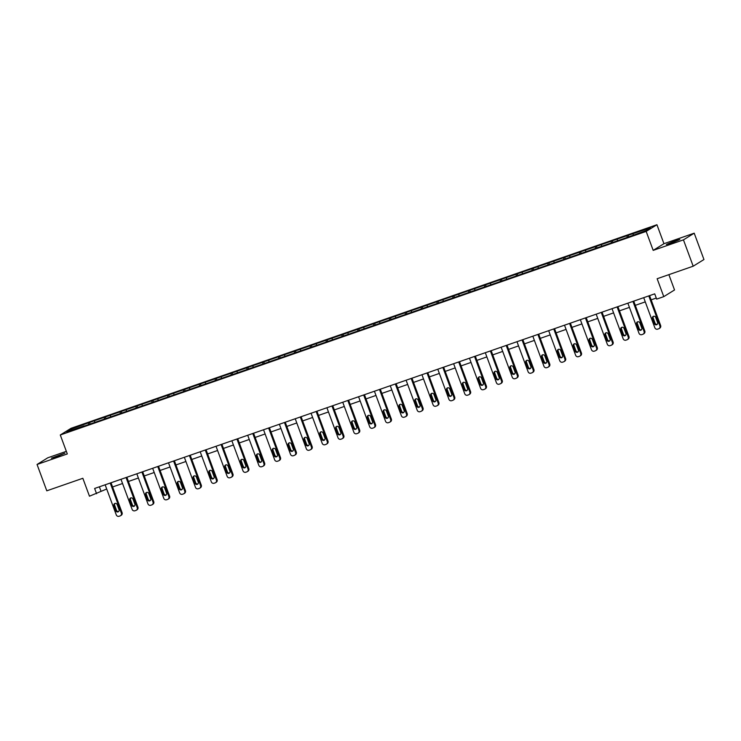 <?xml version="1.0" encoding="UTF-8"?>
<svg xmlns="http://www.w3.org/2000/svg" width="741" height="741" viewBox="0 0 741 741"><rect width="100%" height="100%" fill="white"/><g stroke="black" fill="none" stroke-linecap="round" stroke-linejoin="round"><path stroke-width="1.11" d="M56.307 456.808L64.93 453.159L51.407 458.151L56.307 456.808M671.226 243.15L679.849 239.491L674.949 240.834L666.326 244.493L671.226 243.15M66.347 451.343L47.813 457.781L37.05 464.468L46.794 490.811L82.844 478.288L89.466 496.201L106.704 489.014M656.934 224.727L71.053 428.298L60.29 434.986L646.171 231.405L656.934 224.727L663.945 243.696L653.192 250.375L683.443 239.862L694.206 233.183L663.945 243.696M694.206 233.183L703.95 259.526L693.187 266.204L657.147 278.727L663.769 296.641L674.532 289.963L668.873 274.661M683.443 239.862L693.187 266.204M84.252 426.084L627.664 237.259L645.995 230.608L650.413 227.858L628.118 235.314L628.618 236.666M84.076 425.853L66.81 431.846L71.229 429.104L89.559 422.444L90.059 423.806M628.118 235.314L89.559 422.444M663.769 296.641L656.665 299.114L654.711 293.844L94.626 488.458L96.58 493.728M94.589 420.99L94.681 422.166M104.333 417.6L104.453 419.063M110.428 415.488L110.52 416.664M120.172 412.098L120.292 413.561M126.266 409.986L126.359 411.162M136.011 406.596L136.131 408.05M142.105 404.475L142.198 405.651M151.859 401.094L151.97 402.548M157.944 398.973L158.037 400.149M167.698 395.583L167.809 397.046M173.783 393.471L173.885 394.647M183.536 390.081L183.648 391.544M189.622 387.969L189.724 389.145M199.375 384.579L199.496 386.042M205.47 382.467L205.563 383.643M215.214 379.077L215.335 380.531M221.309 376.956L221.402 378.132M231.053 373.575L231.173 375.029M237.148 371.454L237.24 372.63M246.892 368.064L247.012 369.527M252.987 365.952L253.079 367.128M262.731 362.562L262.851 364.026M268.826 360.45L268.918 361.627M278.579 357.06L278.69 358.514M284.664 354.939L284.757 356.115M294.418 351.558L294.529 353.012M300.503 349.437L300.605 350.613M310.257 346.056L310.368 347.51M316.351 343.935L316.444 345.111M326.096 340.545L326.216 342.009M332.19 338.433L332.283 339.61M341.934 335.043L342.055 336.507M348.029 332.931L348.122 334.108M357.773 329.541L357.894 330.995M363.868 327.42L363.961 328.596M373.612 324.039L373.733 325.494M379.707 321.918L379.8 323.095M389.451 318.528L389.571 319.992M395.546 316.416L395.638 317.593M405.299 313.026L405.41 314.49M411.385 310.914L411.477 312.091M421.138 307.524L421.249 308.988M427.224 305.412L427.325 306.589M436.977 302.022L437.088 303.477M443.072 299.901L443.164 301.078M452.816 296.52L452.936 297.975M458.911 294.399L459.003 295.576M468.655 291.009L468.775 292.473M474.749 288.897L474.842 290.074M484.494 285.507L484.614 286.971M490.588 283.395L490.681 284.572M500.332 280.005L500.453 281.46M506.427 277.884L506.52 279.061M516.171 274.503L516.292 275.958M522.266 272.382L522.359 273.559M532.019 269.002L532.131 270.456M538.105 266.88L538.207 268.057M547.858 263.49L547.97 264.954M553.944 261.378L554.046 262.555M563.697 257.988L563.808 259.452M569.792 255.877L569.885 257.053M579.536 252.486L579.657 253.941M585.631 250.365L585.723 251.542M595.375 246.985L595.495 248.439M601.47 244.863L601.562 246.04M611.214 241.473L611.334 242.937M617.309 239.362L617.401 240.538M627.053 235.971L627.173 237.435M633.147 233.86L633.24 235.036M653.192 250.375L646.171 231.405M37.05 464.468L67.311 453.946L60.29 434.986M112.576 486.976L122.543 483.512M128.415 481.474L138.382 478.01M144.254 475.963L154.23 472.499M160.093 470.461L170.069 466.997M175.932 464.959L185.908 461.495M191.78 459.457L201.747 455.993M207.619 453.955L217.585 450.491M223.458 448.444L233.424 444.98M239.297 442.942L249.263 439.478M255.136 437.44L265.111 433.976M270.974 431.938L280.95 428.474M286.813 426.436L296.789 422.963M302.652 420.925L312.628 417.461M318.5 415.423L328.467 411.959M334.339 409.921L344.306 406.457M350.178 404.419L360.145 400.955M366.017 398.908L375.983 395.444M381.856 393.406L391.832 389.942M397.695 387.904L407.67 384.44M413.534 382.402L423.509 378.938M429.372 376.9L439.348 373.436M445.221 371.389L455.187 367.925M461.059 365.887L471.026 362.423M476.898 360.385L486.865 356.921M492.737 354.883L502.704 351.419M508.576 349.382L518.552 345.908M524.415 343.87L534.391 340.406M540.254 338.368L550.23 334.904M556.093 332.866L566.068 329.402M571.941 327.365L581.907 323.9M587.78 321.853L597.746 318.389M603.619 316.351L613.585 312.887M619.457 310.85L629.424 307.385M635.296 305.348L645.272 301.883M651.135 299.846L656.276 298.058M71.229 429.104L72.294 429.947M88.494 423.111L88.614 424.565M99.377 486.809L100.933 491.014M612.279 240.816L612.779 242.177M596.44 246.327L596.94 247.679M580.601 251.829L581.101 253.181M564.753 257.331L565.263 258.683M548.914 262.833L549.414 264.194M533.075 268.335L533.576 269.696M517.237 273.846L517.737 275.198M501.398 279.348L501.898 280.7M485.559 284.85L486.059 286.202M469.72 290.352L470.22 291.713M453.881 295.854L454.381 297.215M438.033 301.365L438.542 302.717M422.194 306.867L422.694 308.219M406.355 312.369L406.855 313.721M390.516 317.87L391.016 319.232M374.677 323.382L375.178 324.734M358.839 328.884L359.339 330.236M343 334.386L343.5 335.738M327.151 339.887L327.661 341.249M311.313 345.389L311.813 346.751M295.474 350.901L295.974 352.253M279.635 356.402L280.135 357.755M263.796 361.904L264.296 363.257M247.957 367.406L248.457 368.768M232.118 372.908L232.618 374.27M216.279 378.419L216.78 379.772M200.431 383.921L200.941 385.274M184.592 389.423L185.093 390.776M168.753 394.925L169.254 396.287M152.915 400.436L153.415 401.789M137.076 405.938L137.576 407.291M121.237 411.44L121.737 412.793M105.398 416.942L105.898 418.304M648.792 295.909L659.907 325.975A2.251 2.149 -121.8 0 1 658.656 328.791L657.647 329.143A2.251 2.149 -121.8 0 1 654.831 327.735L643.707 297.669M659.064 328.596L659.796 328.143A2.251 2.149 58.2 0 0 660.639 325.521L649.579 295.631M657.591 322.502A1.797 1.714 58.2 0 1 656.915 324.595A1.797 1.714 58.2 0 1 654.34 323.632L652.469 318.565A1.797 1.714 58.2 0 1 653.145 316.472A1.797 1.714 58.2 0 1 655.72 317.444L657.591 322.502M657.248 324.317A1.797 1.714 58.2 0 1 655.072 323.178L653.201 318.121A1.797 1.714 58.2 0 1 653.543 316.296M632.944 301.411L644.068 331.477A2.251 2.149 -121.8 0 1 642.817 334.293L641.808 334.645A2.251 2.149 -121.8 0 1 638.992 333.246L627.868 303.171M643.225 334.098L643.957 333.645A2.251 2.149 58.2 0 0 644.8 331.023L633.74 301.133M641.752 328.004A1.797 1.714 58.2 0 1 641.076 330.097A1.797 1.714 58.2 0 1 638.501 329.134L636.63 324.076A1.797 1.714 58.2 0 1 637.306 321.983A1.797 1.714 58.2 0 1 639.881 322.946L641.752 328.004M641.41 329.819A1.797 1.714 58.2 0 1 639.233 328.68L637.362 323.622A1.797 1.714 58.2 0 1 637.705 321.798M617.105 306.913L628.229 336.979A2.251 2.149 -121.8 0 1 626.979 339.795L625.96 340.147A2.251 2.149 -121.8 0 1 623.153 338.748L612.029 308.682M627.386 339.6L628.118 339.146A2.251 2.149 58.2 0 0 628.961 336.534L617.901 306.635M625.913 333.506A1.797 1.714 58.2 0 1 625.237 335.599A1.797 1.714 58.2 0 1 622.662 334.636L620.791 329.578A1.797 1.714 58.2 0 1 621.467 327.485A1.797 1.714 58.2 0 1 624.042 328.448L625.913 333.506M625.571 335.33A1.797 1.714 58.2 0 1 623.394 334.182L621.523 329.124A1.797 1.714 58.2 0 1 621.856 327.309M601.266 312.415L612.39 342.49A2.251 2.149 -121.8 0 1 611.14 345.297L610.121 345.649A2.251 2.149 -121.8 0 1 607.314 344.25L596.19 314.184M611.547 345.102L612.27 344.658A2.251 2.149 58.2 0 0 613.113 342.036L602.062 312.146M610.075 339.007A1.797 1.714 58.2 0 1 609.398 341.101A1.797 1.714 58.2 0 1 606.823 340.138L604.952 335.08A1.797 1.714 58.2 0 1 605.629 332.987A1.797 1.714 58.2 0 1 608.204 333.95L610.075 339.007M609.732 340.832A1.797 1.714 58.2 0 1 607.555 339.684L605.684 334.626A1.797 1.714 58.2 0 1 606.018 332.811M585.427 317.917L596.551 347.992A2.251 2.149 -121.8 0 1 595.301 350.808L594.282 351.16A2.251 2.149 -121.8 0 1 591.475 349.752L580.351 319.686M595.708 350.604L596.431 350.16A2.251 2.149 58.2 0 0 597.274 347.538L586.224 317.648M594.236 344.519A1.797 1.714 58.2 0 1 593.56 346.612A1.797 1.714 58.2 0 1 590.985 345.639L589.114 340.582A1.797 1.714 58.2 0 1 589.79 338.489A1.797 1.714 58.2 0 1 592.365 339.452L594.236 344.519M593.893 346.334A1.797 1.714 58.2 0 1 591.707 345.195L589.836 340.138A1.797 1.714 58.2 0 1 590.179 338.313M569.588 323.428L580.712 353.494A2.251 2.149 -121.8 0 1 579.462 356.31L578.443 356.662A2.251 2.149 -121.8 0 1 575.637 355.254L564.512 325.188M579.87 356.115L580.592 355.661A2.251 2.149 58.2 0 0 581.435 353.04L570.375 323.15M578.397 350.021A1.797 1.714 58.2 0 1 577.721 352.114A1.797 1.714 58.2 0 1 575.146 351.151L573.275 346.093A1.797 1.714 58.2 0 1 573.951 343.991A1.797 1.714 58.2 0 1 576.526 344.963L578.397 350.021M578.054 351.836A1.797 1.714 58.2 0 1 575.868 350.697L573.997 345.639A1.797 1.714 58.2 0 1 574.34 343.815M553.749 328.93L564.874 358.996A2.251 2.149 -121.8 0 1 563.623 361.812L562.604 362.164A2.251 2.149 -121.8 0 1 559.788 360.765L548.673 330.69M564.031 361.617L564.753 361.163A2.251 2.149 58.2 0 0 565.596 358.542L554.537 328.652M562.549 355.523A1.797 1.714 58.2 0 1 561.882 357.616A1.797 1.714 58.2 0 1 559.307 356.653L557.436 351.595A1.797 1.714 58.2 0 1 558.103 349.502A1.797 1.714 58.2 0 1 560.678 350.465L562.549 355.523M562.215 357.347A1.797 1.714 58.2 0 1 560.029 356.199L558.158 351.141A1.797 1.714 58.2 0 1 558.501 349.317M537.91 334.432L549.025 364.498A2.251 2.149 -121.8 0 1 547.775 367.314L546.765 367.666A2.251 2.149 -121.8 0 1 543.95 366.267L532.835 336.201M548.183 367.119L548.914 366.665A2.251 2.149 58.2 0 0 549.757 364.053L538.698 334.154M546.71 361.024A1.797 1.714 58.2 0 1 546.043 363.118A1.797 1.714 58.2 0 1 543.468 362.154L541.597 357.097A1.797 1.714 58.2 0 1 542.264 355.004A1.797 1.714 58.2 0 1 544.839 355.967L546.71 361.024M546.376 362.849A1.797 1.714 58.2 0 1 544.19 361.701L542.319 356.643A1.797 1.714 58.2 0 1 542.662 354.828M522.062 339.934L533.187 370.009A2.251 2.149 -121.8 0 1 531.936 372.816L530.927 373.168A2.251 2.149 -121.8 0 1 528.111 371.769L516.986 341.703M532.344 372.621L533.075 372.177A2.251 2.149 58.2 0 0 533.918 369.555L522.859 339.665M530.871 366.526A1.797 1.714 58.2 0 1 530.195 368.629A1.797 1.714 58.2 0 1 527.62 367.656L525.749 362.599A1.797 1.714 58.2 0 1 526.425 360.506A1.797 1.714 58.2 0 1 529 361.469L530.871 366.526M530.528 368.351A1.797 1.714 58.2 0 1 528.352 367.212L526.481 362.145A1.797 1.714 58.2 0 1 526.823 360.33M506.223 345.445L517.348 375.511A2.251 2.149 -121.8 0 1 516.097 378.327L515.088 378.679A2.251 2.149 -121.8 0 1 512.272 377.271L501.148 347.205M516.505 378.132L517.237 377.678A2.251 2.149 58.2 0 0 518.079 375.057L507.02 345.167M515.032 372.038A1.797 1.714 58.2 0 1 514.356 374.131A1.797 1.714 58.2 0 1 511.781 373.158L509.91 368.101A1.797 1.714 58.2 0 1 510.586 366.008A1.797 1.714 58.2 0 1 513.161 366.98L515.032 372.038M514.689 373.853A1.797 1.714 58.2 0 1 512.513 372.714L510.642 367.656A1.797 1.714 58.2 0 1 510.984 365.832M490.385 350.947L501.509 381.013A2.251 2.149 -121.8 0 1 500.258 383.829L499.239 384.181A2.251 2.149 -121.8 0 1 496.433 382.782L485.309 352.707M500.666 383.634L501.398 383.18A2.251 2.149 58.2 0 0 502.241 380.559L491.181 350.669M499.193 377.54A1.797 1.714 58.2 0 1 498.517 379.633A1.797 1.714 58.2 0 1 495.942 378.67L494.071 373.612A1.797 1.714 58.2 0 1 494.747 371.51A1.797 1.714 58.2 0 1 497.322 372.482L499.193 377.54M498.85 379.355A1.797 1.714 58.2 0 1 496.674 378.216L494.803 373.158A1.797 1.714 58.2 0 1 495.136 371.334M474.546 356.449L485.67 386.515A2.251 2.149 -121.8 0 1 484.419 389.331L483.401 389.683A2.251 2.149 -121.8 0 1 480.594 388.284L469.47 358.209M484.827 389.136L485.55 388.682A2.251 2.149 58.2 0 0 486.392 386.07L475.342 356.171M483.354 383.041A1.797 1.714 58.2 0 1 482.678 385.135A1.797 1.714 58.2 0 1 480.103 384.171L478.232 379.114A1.797 1.714 58.2 0 1 478.908 377.021A1.797 1.714 58.2 0 1 481.483 377.984L483.354 383.041M483.012 384.866A1.797 1.714 58.2 0 1 480.826 383.718L478.955 378.66A1.797 1.714 58.2 0 1 479.297 376.845M458.707 361.951L469.831 392.026A2.251 2.149 -121.8 0 1 468.581 394.833L467.562 395.185A2.251 2.149 -121.8 0 1 464.755 393.786L453.631 363.72M468.988 394.638L469.711 394.184A2.251 2.149 58.2 0 0 470.554 391.572L459.503 361.673M467.515 388.543A1.797 1.714 58.2 0 1 466.839 390.637A1.797 1.714 58.2 0 1 464.264 389.673L462.393 384.616A1.797 1.714 58.2 0 1 463.069 382.523A1.797 1.714 58.2 0 1 465.644 383.486L467.515 388.543M467.173 390.368A1.797 1.714 58.2 0 1 464.987 389.22L463.116 384.162A1.797 1.714 58.2 0 1 463.458 382.347M442.868 367.453L453.992 397.528A2.251 2.149 -121.8 0 1 452.742 400.335L451.723 400.696A2.251 2.149 -121.8 0 1 448.916 399.288L437.792 369.222M453.149 400.14L453.872 399.695A2.251 2.149 58.2 0 0 454.715 397.074L443.655 367.184M451.677 394.045A1.797 1.714 58.2 0 1 451 396.148A1.797 1.714 58.2 0 1 448.425 395.175L446.554 390.118A1.797 1.714 58.2 0 1 447.231 388.025A1.797 1.714 58.2 0 1 449.806 388.988L451.677 394.045M451.334 395.87A1.797 1.714 58.2 0 1 449.148 394.731L447.277 389.673A1.797 1.714 58.2 0 1 447.62 387.849M427.029 372.964L438.153 403.03A2.251 2.149 -121.8 0 1 436.903 405.846L435.884 406.198A2.251 2.149 -121.8 0 1 433.068 404.79L421.953 374.724M437.31 405.651L438.033 405.197A2.251 2.149 58.2 0 0 438.876 402.576L427.816 372.686M435.828 399.556A1.797 1.714 58.2 0 1 435.162 401.65A1.797 1.714 58.2 0 1 432.587 400.686L430.716 395.62A1.797 1.714 58.2 0 1 431.382 393.527A1.797 1.714 58.2 0 1 433.957 394.499L435.828 399.556M435.495 401.372A1.797 1.714 58.2 0 1 433.309 400.233L431.438 395.175A1.797 1.714 58.2 0 1 431.781 393.351M411.19 378.466L422.305 408.532A2.251 2.149 -121.8 0 1 421.055 411.348L420.045 411.7A2.251 2.149 -121.8 0 1 417.229 410.301L406.105 380.226M421.462 411.153L422.194 410.699A2.251 2.149 58.2 0 0 423.037 408.078L411.977 378.188M419.99 405.058A1.797 1.714 58.2 0 1 419.323 407.152A1.797 1.714 58.2 0 1 416.738 406.188L414.867 401.131A1.797 1.714 58.2 0 1 415.544 399.038A1.797 1.714 58.2 0 1 418.119 400.001L419.99 405.058M419.656 406.874A1.797 1.714 58.2 0 1 417.47 405.735L415.599 400.677A1.797 1.714 58.2 0 1 415.942 398.853M395.342 383.968L406.466 414.034A2.251 2.149 -121.8 0 1 405.216 416.85L404.206 417.202A2.251 2.149 -121.8 0 1 401.39 415.803L390.266 385.737M405.623 416.655L406.355 416.201A2.251 2.149 58.2 0 0 407.198 413.589L396.139 383.69M404.151 410.56A1.797 1.714 58.2 0 1 403.475 412.654A1.797 1.714 58.2 0 1 400.9 411.69L399.029 406.633A1.797 1.714 58.2 0 1 399.705 404.54A1.797 1.714 58.2 0 1 402.28 405.503L404.151 410.56M403.808 412.385A1.797 1.714 58.2 0 1 401.631 411.236L399.76 406.179A1.797 1.714 58.2 0 1 400.103 404.364M379.503 389.47L390.627 419.545A2.251 2.149 -121.8 0 1 389.377 422.351L388.358 422.703A2.251 2.149 -121.8 0 1 385.552 421.305L374.427 391.239M389.785 422.157L390.516 421.712A2.251 2.149 58.2 0 0 391.359 419.091L380.3 389.201M388.312 416.062A1.797 1.714 58.2 0 1 387.636 418.156A1.797 1.714 58.2 0 1 385.061 417.192L383.19 412.135A1.797 1.714 58.2 0 1 383.866 410.042A1.797 1.714 58.2 0 1 386.441 411.005L388.312 416.062M387.969 417.887A1.797 1.714 58.2 0 1 385.792 416.738L383.921 411.681A1.797 1.714 58.2 0 1 384.264 409.866M363.664 394.972L374.789 425.047A2.251 2.149 -121.8 0 1 373.538 427.863L372.519 428.215A2.251 2.149 -121.8 0 1 369.713 426.807L358.588 396.741M373.946 427.659L374.677 427.214A2.251 2.149 58.2 0 0 375.52 424.593L364.461 394.703M372.473 421.573A1.797 1.714 58.2 0 1 371.797 423.667A1.797 1.714 58.2 0 1 369.222 422.694L367.351 417.637A1.797 1.714 58.2 0 1 368.027 415.544A1.797 1.714 58.2 0 1 370.602 416.507L372.473 421.573M372.13 423.389A1.797 1.714 58.2 0 1 369.954 422.25L368.082 417.192A1.797 1.714 58.2 0 1 368.416 415.368M347.825 400.483L358.95 430.549A2.251 2.149 -121.8 0 1 357.699 433.365L356.68 433.717A2.251 2.149 -121.8 0 1 353.874 432.309L342.75 402.243M358.107 433.17L358.829 432.716A2.251 2.149 58.2 0 0 359.672 430.095L348.622 400.205M356.634 427.075A1.797 1.714 58.2 0 1 355.958 429.169A1.797 1.714 58.2 0 1 353.383 428.205L351.512 423.148A1.797 1.714 58.2 0 1 352.188 421.045A1.797 1.714 58.2 0 1 354.763 422.018L356.634 427.075M356.291 428.891A1.797 1.714 58.2 0 1 354.105 427.752L352.234 422.694A1.797 1.714 58.2 0 1 352.577 420.869M331.987 405.985L343.111 436.051A2.251 2.149 -121.8 0 1 341.86 438.867L340.841 439.218A2.251 2.149 -121.8 0 1 338.035 437.82L326.911 407.745M342.268 438.672L342.99 438.218A2.251 2.149 58.2 0 0 343.833 435.597L332.774 405.707M340.795 432.577A1.797 1.714 58.2 0 1 340.119 434.671A1.797 1.714 58.2 0 1 337.544 433.707L335.673 428.65A1.797 1.714 58.2 0 1 336.349 426.557A1.797 1.714 58.2 0 1 338.924 427.52L340.795 432.577M340.452 434.402A1.797 1.714 58.2 0 1 338.267 433.253L336.395 428.196A1.797 1.714 58.2 0 1 336.738 426.371M316.148 411.487L327.272 441.553A2.251 2.149 -121.8 0 1 326.021 444.368L325.003 444.72A2.251 2.149 -121.8 0 1 322.196 443.322L311.072 413.256M326.429 444.174L327.151 443.72A2.251 2.149 58.2 0 0 327.994 441.108L316.935 411.209M324.956 438.079A1.797 1.714 58.2 0 1 324.28 440.173A1.797 1.714 58.2 0 1 321.705 439.209L319.834 434.152A1.797 1.714 58.2 0 1 320.51 432.059A1.797 1.714 58.2 0 1 323.085 433.022L324.956 438.079M324.614 439.904A1.797 1.714 58.2 0 1 322.428 438.755L320.557 433.698A1.797 1.714 58.2 0 1 320.899 431.883M300.309 416.988L311.433 447.064A2.251 2.149 -121.8 0 1 310.173 449.87L309.164 450.222A2.251 2.149 -121.8 0 1 306.348 448.824L295.233 418.758M310.59 449.676L311.313 449.231A2.251 2.149 58.2 0 0 312.156 446.61L301.096 416.72M309.108 443.581A1.797 1.714 58.2 0 1 308.441 445.684A1.797 1.714 58.2 0 1 305.866 444.711L303.995 439.654A1.797 1.714 58.2 0 1 304.662 437.56A1.797 1.714 58.2 0 1 307.237 438.524L309.108 443.581M308.775 445.406A1.797 1.714 58.2 0 1 306.589 444.267L304.718 439.2A1.797 1.714 58.2 0 1 305.06 437.385M284.47 422.5L295.585 452.566A2.251 2.149 -121.8 0 1 294.334 455.382L293.325 455.734A2.251 2.149 -121.8 0 1 290.509 454.326L279.385 424.26M294.742 455.187L295.474 454.733A2.251 2.149 58.2 0 0 296.317 452.112L285.257 422.222M293.269 449.092A1.797 1.714 58.2 0 1 292.593 451.186A1.797 1.714 58.2 0 1 290.018 450.213L288.147 445.156A1.797 1.714 58.2 0 1 288.823 443.062A1.797 1.714 58.2 0 1 291.398 444.035L293.269 449.092M292.927 450.908A1.797 1.714 58.2 0 1 290.75 449.768L288.879 444.711A1.797 1.714 58.2 0 1 289.222 442.886M268.622 428.002L279.746 458.068A2.251 2.149 -121.8 0 1 278.496 460.883L277.486 461.235A2.251 2.149 -121.8 0 1 274.67 459.837L263.546 429.761M278.903 460.689L279.635 460.235A2.251 2.149 58.2 0 0 280.478 457.614L269.418 427.724M277.43 454.594A1.797 1.714 58.2 0 1 276.754 456.688A1.797 1.714 58.2 0 1 274.179 455.724L272.308 450.667A1.797 1.714 58.2 0 1 272.984 448.564A1.797 1.714 58.2 0 1 275.559 449.537L277.43 454.594M277.088 456.41A1.797 1.714 58.2 0 1 274.911 455.27L273.04 450.213A1.797 1.714 58.2 0 1 273.383 448.388M252.783 433.504L263.907 463.57A2.251 2.149 -121.8 0 1 262.657 466.385L261.638 466.737A2.251 2.149 -121.8 0 1 258.831 465.339L247.707 435.263M263.064 466.191L263.796 465.737A2.251 2.149 58.2 0 0 264.639 463.125L253.579 433.226M261.592 460.096A1.797 1.714 58.2 0 1 260.915 462.189A1.797 1.714 58.2 0 1 258.34 461.226L256.469 456.169A1.797 1.714 58.2 0 1 257.146 454.076A1.797 1.714 58.2 0 1 259.72 455.039L261.592 460.096M261.249 461.921A1.797 1.714 58.2 0 1 259.072 460.772L257.201 455.715A1.797 1.714 58.2 0 1 257.535 453.9M236.944 439.005L248.068 469.081A2.251 2.149 -121.8 0 1 246.818 471.887L245.799 472.239A2.251 2.149 -121.8 0 1 242.992 470.841L231.868 440.775M247.225 471.693L247.957 471.239A2.251 2.149 58.2 0 0 248.8 468.627L237.741 438.728M245.753 465.598A1.797 1.714 58.2 0 1 245.076 467.691A1.797 1.714 58.2 0 1 242.502 466.728L240.63 461.671A1.797 1.714 58.2 0 1 241.307 459.577A1.797 1.714 58.2 0 1 243.882 460.541L245.753 465.598M245.41 467.423A1.797 1.714 58.2 0 1 243.233 466.274L241.362 461.217A1.797 1.714 58.2 0 1 241.696 459.401M221.105 444.507L232.229 474.583A2.251 2.149 -121.8 0 1 230.979 477.389L229.96 477.75A2.251 2.149 -121.8 0 1 227.154 476.343L216.029 446.277M231.387 477.195L232.109 476.75A2.251 2.149 58.2 0 0 232.952 474.129L221.902 444.239M229.914 471.1A1.797 1.714 58.2 0 1 229.238 473.203A1.797 1.714 58.2 0 1 226.663 472.23L224.792 467.173A1.797 1.714 58.2 0 1 225.468 465.079A1.797 1.714 58.2 0 1 228.043 466.043L229.914 471.1M229.571 472.925A1.797 1.714 58.2 0 1 227.385 471.785L225.514 466.728A1.797 1.714 58.2 0 1 225.857 464.903M205.266 450.019L216.391 480.085A2.251 2.149 -121.8 0 1 215.14 482.9L214.121 483.252A2.251 2.149 -121.8 0 1 211.315 481.845L200.19 451.778M215.548 482.706L216.27 482.252A2.251 2.149 58.2 0 0 217.113 479.631L206.054 449.741M214.075 476.611A1.797 1.714 58.2 0 1 213.399 478.705A1.797 1.714 58.2 0 1 210.824 477.741L208.953 472.675A1.797 1.714 58.2 0 1 209.629 470.581A1.797 1.714 58.2 0 1 212.204 471.554L214.075 476.611M213.732 478.427A1.797 1.714 58.2 0 1 211.546 477.287L209.675 472.23A1.797 1.714 58.2 0 1 210.018 470.405M189.427 455.52L200.552 485.587A2.251 2.149 -121.8 0 1 199.301 488.402L198.282 488.754A2.251 2.149 -121.8 0 1 195.476 487.356L184.352 457.28M199.709 488.208L200.431 487.754A2.251 2.149 58.2 0 0 201.274 485.133L190.215 455.243M198.236 482.113A1.797 1.714 58.2 0 1 197.56 484.206A1.797 1.714 58.2 0 1 194.985 483.243L193.114 478.186A1.797 1.714 58.2 0 1 193.781 476.093A1.797 1.714 58.2 0 1 196.365 477.056L198.236 482.113M197.893 483.929A1.797 1.714 58.2 0 1 195.707 482.789L193.836 477.732A1.797 1.714 58.2 0 1 194.179 475.907M173.589 461.022L184.713 491.088A2.251 2.149 -121.8 0 1 183.453 493.904L182.443 494.256A2.251 2.149 -121.8 0 1 179.628 492.858L168.513 462.792M183.87 493.71L184.592 493.256A2.251 2.149 58.2 0 0 185.435 490.644L174.376 460.745M182.388 487.615A1.797 1.714 58.2 0 1 181.721 489.708A1.797 1.714 58.2 0 1 179.146 488.745L177.275 483.688A1.797 1.714 58.2 0 1 177.942 481.594A1.797 1.714 58.2 0 1 180.517 482.558L182.388 487.615M182.054 489.44A1.797 1.714 58.2 0 1 179.868 488.291L177.997 483.234A1.797 1.714 58.2 0 1 178.34 481.418M157.75 466.524L168.865 496.6A2.251 2.149 -121.8 0 1 167.614 499.406L166.605 499.758A2.251 2.149 -121.8 0 1 163.789 498.36L152.665 468.293M168.022 499.212L168.753 498.767A2.251 2.149 58.2 0 0 169.596 496.146L158.537 466.256M166.549 493.117A1.797 1.714 58.2 0 1 165.873 495.21A1.797 1.714 58.2 0 1 163.298 494.247L161.427 489.19A1.797 1.714 58.2 0 1 162.103 487.096A1.797 1.714 58.2 0 1 164.678 488.06L166.549 493.117M166.206 494.942A1.797 1.714 58.2 0 1 164.03 493.793L162.159 488.736A1.797 1.714 58.2 0 1 162.501 486.92M141.901 472.026L153.026 502.102A2.251 2.149 -121.8 0 1 151.775 504.917L150.766 505.269A2.251 2.149 -121.8 0 1 147.95 503.861L136.826 473.795M152.183 504.714L152.915 504.269A2.251 2.149 58.2 0 0 153.757 501.648L142.698 471.758M150.71 498.628A1.797 1.714 58.2 0 1 150.034 500.721A1.797 1.714 58.2 0 1 147.459 499.749L145.588 494.692A1.797 1.714 58.2 0 1 146.264 492.598A1.797 1.714 58.2 0 1 148.839 493.562L150.71 498.628M150.367 500.444A1.797 1.714 58.2 0 1 148.191 499.304L146.32 494.247A1.797 1.714 58.2 0 1 146.662 492.422M126.063 477.537L137.187 507.604A2.251 2.149 -121.8 0 1 135.936 510.419L134.918 510.771A2.251 2.149 -121.8 0 1 132.111 509.363L120.987 479.297M136.344 510.225L137.076 509.771A2.251 2.149 58.2 0 0 137.919 507.15L126.859 477.26M134.871 504.13A1.797 1.714 58.2 0 1 134.195 506.223A1.797 1.714 58.2 0 1 131.62 505.26L129.749 500.203A1.797 1.714 58.2 0 1 130.425 498.1A1.797 1.714 58.2 0 1 133 499.073L134.871 504.13M134.529 505.946A1.797 1.714 58.2 0 1 132.352 504.806L130.481 499.749A1.797 1.714 58.2 0 1 130.814 497.924M110.224 483.039L121.348 513.105A2.251 2.149 -121.8 0 1 120.098 515.921L119.079 516.273A2.251 2.149 -121.8 0 1 116.272 514.875L105.148 484.799M120.505 515.727L121.237 515.273A2.251 2.149 58.2 0 0 122.08 512.652L111.02 482.762M119.032 509.632A1.797 1.714 58.2 0 1 118.356 511.725A1.797 1.714 58.2 0 1 115.781 510.762L113.91 505.705A1.797 1.714 58.2 0 1 114.586 503.611A1.797 1.714 58.2 0 1 117.161 504.575L119.032 509.632M118.69 511.457A1.797 1.714 58.2 0 1 116.513 510.308L114.642 505.251A1.797 1.714 58.2 0 1 114.975 503.426M660.639 325.521L659.907 325.975M654.34 323.632L655.072 323.178M652.469 318.565L653.201 318.121M644.8 331.023L644.068 331.477M638.501 329.134L639.233 328.68M636.63 324.076L637.362 323.622M628.961 336.534L628.229 336.979M622.662 334.636L623.394 334.182M620.791 329.578L621.523 329.124M613.113 342.036L612.39 342.49M606.823 340.138L607.555 339.684M604.952 335.08L605.684 334.626M597.274 347.538L596.551 347.992M590.985 345.639L591.707 345.195M589.114 340.582L589.836 340.138M581.435 353.04L580.712 353.494M575.146 351.151L575.868 350.697M573.275 346.093L573.997 345.639M565.596 358.542L564.874 358.996M559.307 356.653L560.029 356.199M557.436 351.595L558.158 351.141M549.757 364.053L549.025 364.498M543.468 362.154L544.19 361.701M541.597 357.097L542.319 356.643M533.918 369.555L533.187 370.009M527.62 367.656L528.352 367.212M525.749 362.599L526.481 362.145M518.079 375.057L517.348 375.511M511.781 373.158L512.513 372.714M509.91 368.101L510.642 367.656M502.241 380.559L501.509 381.013M495.942 378.67L496.674 378.216M494.071 373.612L494.803 373.158M486.392 386.07L485.67 386.515M480.103 384.171L480.826 383.718M478.232 379.114L478.955 378.66M470.554 391.572L469.831 392.026M464.264 389.673L464.987 389.22M462.393 384.616L463.116 384.162M454.715 397.074L453.992 397.528M448.425 395.175L449.148 394.731M446.554 390.118L447.277 389.673M438.876 402.576L438.153 403.03M432.587 400.686L433.309 400.233M430.716 395.62L431.438 395.175M423.037 408.078L422.305 408.532M416.738 406.188L417.47 405.735M414.867 401.131L415.599 400.677M407.198 413.589L406.466 414.034M400.9 411.69L401.631 411.236M399.029 406.633L399.76 406.179M391.359 419.091L390.627 419.545M385.061 417.192L385.792 416.738M383.19 412.135L383.921 411.681M375.52 424.593L374.789 425.047M369.222 422.694L369.954 422.25M367.351 417.637L368.082 417.192M359.672 430.095L358.95 430.549M353.383 428.205L354.105 427.752M351.512 423.148L352.234 422.694M343.833 435.597L343.111 436.051M337.544 433.707L338.267 433.253M335.673 428.65L336.395 428.196M327.994 441.108L327.272 441.553M321.705 439.209L322.428 438.755M319.834 434.152L320.557 433.698M312.156 446.61L311.433 447.064M305.866 444.711L306.589 444.267M303.995 439.654L304.718 439.2M296.317 452.112L295.585 452.566M290.018 450.213L290.75 449.768M288.147 445.156L288.879 444.711M280.478 457.614L279.746 458.068M274.179 455.724L274.911 455.27M272.308 450.667L273.04 450.213M264.639 463.125L263.907 463.57M258.34 461.226L259.072 460.772M256.469 456.169L257.201 455.715M248.8 468.627L248.068 469.081M242.502 466.728L243.233 466.274M240.63 461.671L241.362 461.217M232.952 474.129L232.229 474.583M226.663 472.23L227.385 471.785M224.792 467.173L225.514 466.728M217.113 479.631L216.391 480.085M210.824 477.741L211.546 477.287M208.953 472.675L209.675 472.23M201.274 485.133L200.552 485.587M194.985 483.243L195.707 482.789M193.114 478.186L193.836 477.732M185.435 490.644L184.713 491.088M179.146 488.745L179.868 488.291M177.275 483.688L177.997 483.234M169.596 496.146L168.865 496.6M163.298 494.247L164.03 493.793M161.427 489.19L162.159 488.736M153.757 501.648L153.026 502.102M147.459 499.749L148.191 499.304M145.588 494.692L146.32 494.247M137.919 507.15L137.187 507.604M131.62 505.26L132.352 504.806M129.749 500.203L130.481 499.749M122.08 512.652L121.348 513.105M115.781 510.762L116.513 510.308M113.91 505.705L114.642 505.251"/></g></svg>
